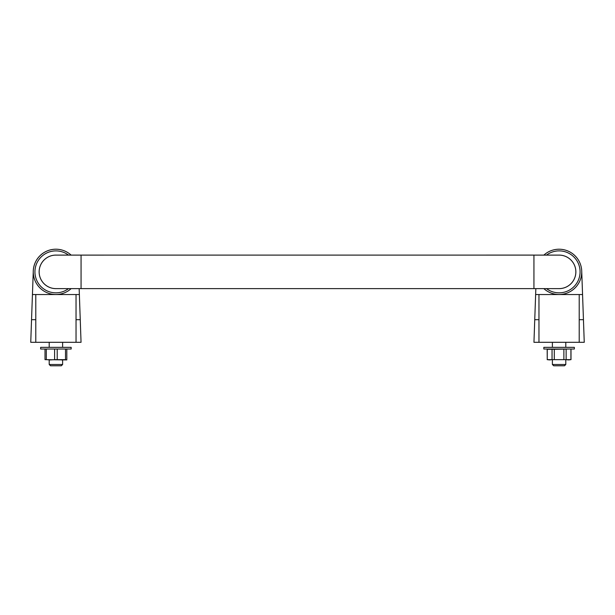 <?xml version="1.0" encoding="UTF-8"?>
<svg xmlns="http://www.w3.org/2000/svg" width="615" height="615" viewBox="0 0 615 615"><rect width="100%" height="100%" fill="white"/><g stroke="black" fill="none" stroke-linecap="round" stroke-linejoin="round"><path stroke-width="0.92" d="M552.047 349.289L547.25 349.289L547.25 359.652L549.649 359.921L552.047 359.652L552.047 349.289L554.299 349.289L554.299 359.652L552.047 359.652M569.99 349.02L554.299 349.289M566.138 349.289L566.138 359.652L568.529 359.921L570.928 359.652L570.928 349.289M66.812 349.02L45.01 349.02M46.31 349.289L46.31 359.652L50.461 359.921L54.604 359.652L54.604 349.289M547.25 349.289L548.188 349.02M563.886 349.289L563.886 359.652L566.138 359.652M554.299 359.652L570.928 359.652M547.25 359.652L547.181 349.289M563.886 359.652L547.181 359.652M45.01 349.289L45.01 359.652L46.31 359.652M57.21 349.289L57.21 359.652L54.604 359.652M65.513 349.289L65.513 359.652L66.812 359.921L45.01 359.652M66.812 349.289L66.812 359.652M57.21 359.652L65.513 359.652M535.842 288.62L535.634 294.547L582.559 294.547L581.752 271.868M79.158 288.62L79.366 294.547L32.441 294.547L33.248 271.868A22.64 22.64 0 0 1 71.14 255.11A22.64 22.64 0 0 0 33.264 271.868A22.64 22.64 0 0 0 71.14 288.62A22.64 22.64 0 0 1 33.264 271.868M582.559 294.547L584.25 342.309L533.951 342.309L535.634 294.547M35.785 294.547L35.785 319.685L31.542 319.685L30.75 342.309L81.049 342.309L80.25 319.685L76.037 319.685L76.037 342.309M79.366 294.547L80.25 319.685M31.542 319.685L32.441 294.547M76.037 294.547L76.037 319.685M35.785 319.685L35.785 342.309M579.215 294.547L579.215 342.309M538.963 294.547L538.963 342.309M56.657 288.62A16.774 16.774 0 0 1 39.137 271.868A16.774 16.774 0 0 1 56.657 255.11M533.935 255.094L55.911 255.11A16.759 16.759 0 0 0 39.152 271.868A16.759 16.759 0 0 0 55.911 288.62L559.089 288.62A16.759 16.759 0 0 0 575.848 271.868A16.759 16.759 0 0 0 559.089 255.11L533.935 255.11L533.935 288.643M81.065 255.094L81.065 288.643M558.343 255.11A16.774 16.774 0 0 1 575.863 271.868A16.774 16.774 0 0 1 558.343 288.62M543.86 255.11A22.64 22.64 0 0 1 575.356 256.109A22.64 22.64 0 0 1 575.356 287.62A22.64 22.64 0 0 1 543.86 288.62A22.64 22.64 0 0 0 575.356 287.62A22.64 22.64 0 0 0 575.356 256.109A22.64 22.64 0 0 0 543.86 255.11M538.963 319.685L534.75 319.685M583.458 319.685L579.215 319.685M71.171 347.344L40.644 347.344L40.644 349.02L71.171 349.02L71.171 347.344M62.615 364.487L49.2 364.487L50.484 365.779L61.331 365.779L62.615 364.487L62.615 359.921L61.362 359.921M50.461 359.921L49.2 359.921L49.2 364.487M574.356 347.344L543.829 347.344L543.829 349.02L574.356 349.02L574.356 347.344M552.385 364.487L565.8 364.487L564.516 365.779L553.669 365.779L552.385 364.487L552.385 359.921M68.511 288.62A20.964 20.964 0 0 1 34.94 271.868A20.964 20.964 0 0 1 68.511 255.11M546.489 255.11A20.964 20.964 0 0 1 574.595 285.983A20.964 20.964 0 0 1 546.489 288.62M570.997 359.652L570.997 349.289M62.615 347.344L62.615 342.309M49.2 347.344L49.2 342.309M565.8 347.344L565.8 342.309M552.385 347.344L552.385 342.309M565.8 364.487L565.8 359.921"/></g></svg>
